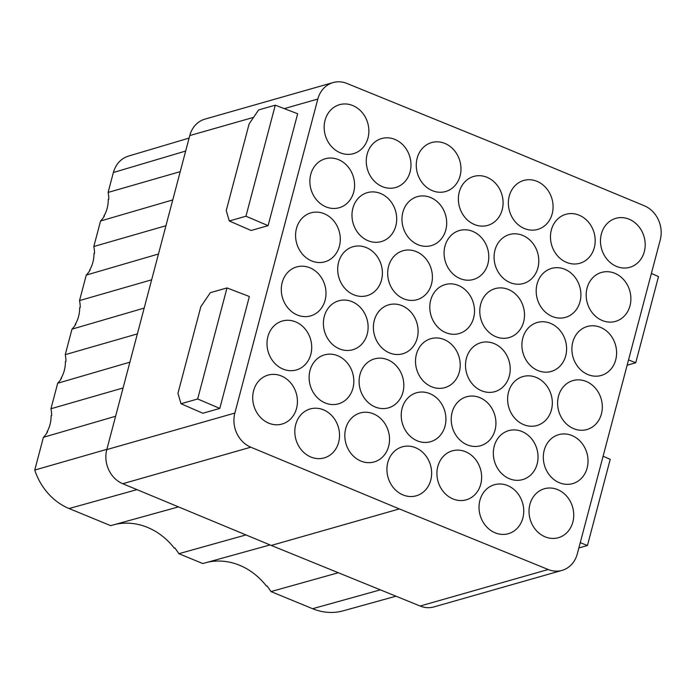 <?xml version="1.0" encoding="UTF-8"?>
<svg xmlns="http://www.w3.org/2000/svg" width="695" height="695" viewBox="0 0 695 695"><rect width="100%" height="100%" fill="white"/><g stroke="black" fill="none" stroke-linecap="round" stroke-linejoin="round"><path stroke-width="1.04" d="M115.605 416.253L43.403 437.32L34.75 470.072A59.622 51.734 74.1 0 0 53.48 498.775A59.622 51.734 74.1 0 0 69.066 508.532L110.696 525.655L178.502 506.89M172.76 199.925L100.558 220.993L93.816 246.508L165.94 225.727M158.469 254.005L86.267 275.072L79.525 300.588L151.649 279.807M144.178 308.085L71.985 329.152L65.243 354.667L137.367 333.887M129.887 362.173L57.694 383.232L50.952 408.747L123.076 387.966M34.75 470.072L106.865 449.326M208.074 562.081A67.658 58.71 -105.9 0 1 208.752 561.934L208.196 562.09A67.667 58.719 -105.9 0 1 239.619 565.287A67.667 58.719 -105.9 0 1 266.402 586.024L266.958 585.876A67.658 58.71 -105.9 0 1 270.981 591.584L312.602 608.707A59.622 51.734 74.1 0 0 329.795 612.425A59.622 51.734 74.1 0 0 343.243 610.809L395.985 596.206M189.092 138.088L128.393 156.114C120.843 158.616 115.83 164.089 113.363 172.516L108.107 192.428A31.484 27.322 -105.9 0 1 108.82 199.248L108.264 199.413A31.492 27.322 -105.9 0 1 103.833 216.197L103.885 216.831M47.06 432.646L47.008 431.969A31.492 27.322 -105.9 0 0 51.109 415.732L51.665 415.575A31.484 27.322 -105.9 0 0 50.952 408.747M338.326 572.741L270.981 591.584M577.284 553.915A26.792 23.256 -105.9 0 1 562.029 570.386A26.792 23.256 -105.9 0 1 548.19 569.509L399.347 508.922L250.808 447.198A26.792 23.256 -105.9 0 1 234.858 413.065L317.823 99.046A26.792 23.256 -105.9 0 1 333.079 82.575A26.792 23.256 -105.9 0 1 346.918 83.443L495.761 144.03L644.3 205.763A26.792 23.256 -105.9 0 1 660.25 239.888L577.284 553.915M333.079 82.575L205.016 119.097A26.792 23.256 74.1 0 0 189.761 135.568L106.795 449.587A26.792 23.256 74.1 0 0 122.746 483.72L271.285 545.445L420.128 606.031A26.792 23.256 74.1 0 0 433.967 606.909L562.029 570.386M245.969 534.924L178.876 553.698L202.801 563.541L270.042 544.932M459.256 192.081A25.454 22.092 74.1 0 0 465.164 217.657A25.454 22.092 74.1 0 0 487.638 225.415A25.454 22.092 74.1 0 0 501.972 194.852A25.454 22.092 74.1 0 0 473.669 176.452A25.454 22.092 74.1 0 0 459.256 192.081M325.043 120.339A25.454 22.092 74.1 0 0 330.95 145.907A25.454 22.092 74.1 0 0 353.416 153.665A25.454 22.092 74.1 0 0 367.759 123.111A25.454 22.092 74.1 0 0 339.455 104.71A25.454 22.092 74.1 0 0 325.043 120.339M601.357 233.989A25.454 22.092 74.1 0 0 607.265 259.556A25.454 22.092 74.1 0 0 629.731 267.323A25.454 22.092 74.1 0 0 644.074 236.76A25.454 22.092 74.1 0 0 615.77 218.36A25.454 22.092 74.1 0 0 601.357 233.989M253.597 390.738A25.454 22.092 74.1 0 0 259.504 416.314A25.454 22.092 74.1 0 0 281.979 424.072A25.454 22.092 74.1 0 0 296.313 393.518A25.454 22.092 74.1 0 0 268.009 375.118A25.454 22.092 74.1 0 0 253.597 390.738M267.888 336.658A25.454 22.092 74.1 0 0 273.795 362.234A25.454 22.092 74.1 0 0 296.261 369.992A25.454 22.092 74.1 0 0 310.604 339.429A25.454 22.092 74.1 0 0 282.3 321.029A25.454 22.092 74.1 0 0 267.888 336.658M282.179 282.578A25.454 22.092 74.1 0 0 288.086 308.154A25.454 22.092 74.1 0 0 310.552 315.912A25.454 22.092 74.1 0 0 324.886 285.35A25.454 22.092 74.1 0 0 296.591 266.95A25.454 22.092 74.1 0 0 282.179 282.578M296.461 228.499A25.454 22.092 74.1 0 0 302.368 254.075A25.454 22.092 74.1 0 0 324.843 261.833A25.454 22.092 74.1 0 0 339.177 231.27A25.454 22.092 74.1 0 0 310.882 212.87A25.454 22.092 74.1 0 0 296.461 228.499M310.752 174.419A25.454 22.092 74.1 0 0 316.659 199.995A25.454 22.092 74.1 0 0 339.134 207.753A25.454 22.092 74.1 0 0 353.468 177.19A25.454 22.092 74.1 0 0 325.164 158.79A25.454 22.092 74.1 0 0 310.752 174.419M345.702 428.624A25.454 22.092 74.1 0 0 351.609 454.2A25.454 22.092 74.1 0 0 374.084 461.958A25.454 22.092 74.1 0 0 388.418 431.395A25.454 22.092 74.1 0 0 360.114 412.995A25.454 22.092 74.1 0 0 345.702 428.624M359.993 374.544A25.454 22.092 74.1 0 0 365.9 400.12A25.454 22.092 74.1 0 0 388.366 407.878A25.454 22.092 74.1 0 0 402.709 377.315A25.454 22.092 74.1 0 0 374.405 358.915A25.454 22.092 74.1 0 0 359.993 374.544M374.284 320.464A25.454 22.092 74.1 0 0 380.191 346.041A25.454 22.092 74.1 0 0 402.657 353.798A25.454 22.092 74.1 0 0 416.991 323.236A25.454 22.092 74.1 0 0 388.696 304.836A25.454 22.092 74.1 0 0 374.284 320.464M388.566 266.385A25.454 22.092 74.1 0 0 394.473 291.952A25.454 22.092 74.1 0 0 416.948 299.719A25.454 22.092 74.1 0 0 431.282 269.156A25.454 22.092 74.1 0 0 402.987 250.756A25.454 22.092 74.1 0 0 388.566 266.385M402.857 212.296A25.454 22.092 74.1 0 0 408.764 237.872A25.454 22.092 74.1 0 0 431.239 245.63A25.454 22.092 74.1 0 0 445.573 215.076A25.454 22.092 74.1 0 0 417.269 196.676A25.454 22.092 74.1 0 0 402.857 212.296M417.148 158.217A25.454 22.092 74.1 0 0 423.055 183.793A25.454 22.092 74.1 0 0 445.521 191.551A25.454 22.092 74.1 0 0 459.864 160.988A25.454 22.092 74.1 0 0 431.56 142.588A25.454 22.092 74.1 0 0 417.148 158.217M437.807 466.51A25.454 22.092 74.1 0 0 443.714 492.086A25.454 22.092 74.1 0 0 466.189 499.844A25.454 22.092 74.1 0 0 480.523 469.281A25.454 22.092 74.1 0 0 452.219 450.881A25.454 22.092 74.1 0 0 437.807 466.51M452.097 412.43A25.454 22.092 74.1 0 0 458.005 437.998A25.454 22.092 74.1 0 0 480.471 445.764A25.454 22.092 74.1 0 0 494.814 415.202A25.454 22.092 74.1 0 0 466.51 396.802A25.454 22.092 74.1 0 0 452.097 412.43M466.388 358.342A25.454 22.092 74.1 0 0 472.296 383.918A25.454 22.092 74.1 0 0 494.762 391.676A25.454 22.092 74.1 0 0 509.096 361.122A25.454 22.092 74.1 0 0 480.801 342.722A25.454 22.092 74.1 0 0 466.388 358.342M480.671 304.262A25.454 22.092 74.1 0 0 486.578 329.838A25.454 22.092 74.1 0 0 509.053 337.596A25.454 22.092 74.1 0 0 523.387 307.034A25.454 22.092 74.1 0 0 495.092 288.642A25.454 22.092 74.1 0 0 480.671 304.262M494.962 250.183A25.454 22.092 74.1 0 0 500.869 275.759A25.454 22.092 74.1 0 0 523.344 283.517A25.454 22.092 74.1 0 0 537.678 252.954A25.454 22.092 74.1 0 0 509.374 234.554A25.454 22.092 74.1 0 0 494.962 250.183M509.253 196.103A25.454 22.092 74.1 0 0 515.16 221.679A25.454 22.092 74.1 0 0 537.626 229.437A25.454 22.092 74.1 0 0 551.969 198.874A25.454 22.092 74.1 0 0 523.665 180.474A25.454 22.092 74.1 0 0 509.253 196.103M529.911 504.388A25.454 22.092 74.1 0 0 535.819 529.964A25.454 22.092 74.1 0 0 558.293 537.721A25.454 22.092 74.1 0 0 572.628 507.168A25.454 22.092 74.1 0 0 544.324 488.767A25.454 22.092 74.1 0 0 529.911 504.388M544.202 450.308A25.454 22.092 74.1 0 0 550.11 475.884A25.454 22.092 74.1 0 0 572.576 483.642A25.454 22.092 74.1 0 0 586.919 453.088A25.454 22.092 74.1 0 0 558.615 434.688A25.454 22.092 74.1 0 0 544.202 450.308M558.493 396.228A25.454 22.092 74.1 0 0 564.401 421.804A25.454 22.092 74.1 0 0 586.867 429.562A25.454 22.092 74.1 0 0 601.201 399A25.454 22.092 74.1 0 0 572.906 380.599A25.454 22.092 74.1 0 0 558.493 396.228M572.776 342.149A25.454 22.092 74.1 0 0 578.683 367.724A25.454 22.092 74.1 0 0 601.158 375.482A25.454 22.092 74.1 0 0 615.492 344.92A25.454 22.092 74.1 0 0 587.197 326.52A25.454 22.092 74.1 0 0 572.776 342.149M587.067 288.069A25.454 22.092 74.1 0 0 592.974 313.645A25.454 22.092 74.1 0 0 615.449 321.403A25.454 22.092 74.1 0 0 629.783 290.84A25.454 22.092 74.1 0 0 601.479 272.44A25.454 22.092 74.1 0 0 587.067 288.069M295.705 424.602A25.454 22.092 74.1 0 0 301.613 450.178A25.454 22.092 74.1 0 0 324.087 457.935A25.454 22.092 74.1 0 0 338.422 427.373A25.454 22.092 74.1 0 0 310.126 408.973A25.454 22.092 74.1 0 0 295.705 424.602M309.996 370.522A25.454 22.092 74.1 0 0 315.904 396.098A25.454 22.092 74.1 0 0 338.378 403.856A25.454 22.092 74.1 0 0 352.713 373.293A25.454 22.092 74.1 0 0 324.409 354.893A25.454 22.092 74.1 0 0 309.996 370.522M324.287 316.442A25.454 22.092 74.1 0 0 330.195 342.01A25.454 22.092 74.1 0 0 352.66 349.776A25.454 22.092 74.1 0 0 367.003 319.214A25.454 22.092 74.1 0 0 338.7 300.813A25.454 22.092 74.1 0 0 324.287 316.442M338.578 262.363A25.454 22.092 74.1 0 0 344.485 287.93A25.454 22.092 74.1 0 0 366.951 295.688A25.454 22.092 74.1 0 0 381.294 265.134A25.454 22.092 74.1 0 0 352.99 246.734A25.454 22.092 74.1 0 0 338.578 262.363M352.86 208.274A25.454 22.092 74.1 0 0 358.776 233.85A25.454 22.092 74.1 0 0 381.242 241.608A25.454 22.092 74.1 0 0 395.577 211.054A25.454 22.092 74.1 0 0 367.281 192.654A25.454 22.092 74.1 0 0 352.86 208.274M367.151 154.194A25.454 22.092 74.1 0 0 373.059 179.77A25.454 22.092 74.1 0 0 395.533 187.528A25.454 22.092 74.1 0 0 409.868 156.966A25.454 22.092 74.1 0 0 381.564 138.566A25.454 22.092 74.1 0 0 367.151 154.194M479.915 500.365A25.454 22.092 74.1 0 0 485.822 525.941A25.454 22.092 74.1 0 0 508.297 533.699A25.454 22.092 74.1 0 0 522.631 503.145A25.454 22.092 74.1 0 0 494.336 484.745A25.454 22.092 74.1 0 0 479.915 500.365M494.206 446.286A25.454 22.092 74.1 0 0 500.113 471.862A25.454 22.092 74.1 0 0 522.588 479.62A25.454 22.092 74.1 0 0 536.922 449.057A25.454 22.092 74.1 0 0 508.618 430.657A25.454 22.092 74.1 0 0 494.206 446.286M508.497 392.206A25.454 22.092 74.1 0 0 514.404 417.782A25.454 22.092 74.1 0 0 536.87 425.54A25.454 22.092 74.1 0 0 551.213 394.977A25.454 22.092 74.1 0 0 522.909 376.577A25.454 22.092 74.1 0 0 508.497 392.206M522.788 338.126A25.454 22.092 74.1 0 0 528.695 363.702A25.454 22.092 74.1 0 0 551.161 371.46A25.454 22.092 74.1 0 0 565.495 340.897A25.454 22.092 74.1 0 0 537.2 322.497A25.454 22.092 74.1 0 0 522.788 338.126M537.07 284.046A25.454 22.092 74.1 0 0 542.977 309.623A25.454 22.092 74.1 0 0 565.452 317.38A25.454 22.092 74.1 0 0 579.786 286.818A25.454 22.092 74.1 0 0 551.491 268.418A25.454 22.092 74.1 0 0 537.07 284.046M551.361 229.967A25.454 22.092 74.1 0 0 557.268 255.534A25.454 22.092 74.1 0 0 579.743 263.292A25.454 22.092 74.1 0 0 594.077 232.738A25.454 22.092 74.1 0 0 565.773 214.338A25.454 22.092 74.1 0 0 551.361 229.967M387.81 462.488A25.454 22.092 74.1 0 0 393.717 488.064A25.454 22.092 74.1 0 0 416.192 495.822A25.454 22.092 74.1 0 0 430.526 465.259A25.454 22.092 74.1 0 0 402.231 446.859A25.454 22.092 74.1 0 0 387.81 462.488M402.101 408.408A25.454 22.092 74.1 0 0 408.008 433.975A25.454 22.092 74.1 0 0 430.483 441.733A25.454 22.092 74.1 0 0 444.817 411.179A25.454 22.092 74.1 0 0 416.514 392.779A25.454 22.092 74.1 0 0 402.101 408.408M416.392 354.32A25.454 22.092 74.1 0 0 422.299 379.896A25.454 22.092 74.1 0 0 444.765 387.654A25.454 22.092 74.1 0 0 459.108 357.1A25.454 22.092 74.1 0 0 430.804 338.7A25.454 22.092 74.1 0 0 416.392 354.32M430.683 300.24A25.454 22.092 74.1 0 0 436.59 325.816A25.454 22.092 74.1 0 0 459.056 333.574A25.454 22.092 74.1 0 0 473.391 303.011A25.454 22.092 74.1 0 0 445.095 284.611A25.454 22.092 74.1 0 0 430.683 300.24M444.965 246.16A25.454 22.092 74.1 0 0 450.873 271.736A25.454 22.092 74.1 0 0 473.347 279.494A25.454 22.092 74.1 0 0 487.682 248.932A25.454 22.092 74.1 0 0 459.386 230.532A25.454 22.092 74.1 0 0 444.965 246.16M115.969 524.195A67.658 58.71 -105.9 0 1 116.647 524.047L116.091 524.204A67.667 58.719 -105.9 0 1 147.514 527.401A67.667 58.719 -105.9 0 1 174.297 548.147L174.853 547.99A67.658 58.71 -105.9 0 1 178.876 553.698M229.289 220.975L226.231 210.576L249.131 123.901L258.627 109.923L275.289 105.18L297.66 113.754L268.096 225.649L251.121 230.488L229.289 220.975L245.952 216.223L268.096 225.649M181.004 403.734L177.946 393.335L200.846 306.66L210.342 292.682L227.004 287.93L249.366 296.513L219.802 408.408L202.836 413.247L181.004 403.734L197.667 398.982L219.802 408.408M47.008 431.969L47.555 431.804A31.484 27.322 -105.9 0 1 43.403 437.32M108.107 192.428L180.231 171.648M100.558 220.993A31.484 27.322 74.1 0 0 104.389 216.032L103.833 216.197M86.267 275.072A31.484 27.322 74.1 0 0 90.098 270.112L89.542 270.277A31.492 27.322 -105.9 0 0 93.981 253.493L94.529 253.328A31.484 27.322 -105.9 0 0 93.816 246.508M71.985 329.152A31.484 27.322 74.1 0 0 75.807 324.2L75.251 324.357A31.492 27.322 -105.9 0 0 79.69 307.572L80.246 307.416A31.484 27.322 -105.9 0 0 79.525 300.588M57.694 383.232A31.484 27.322 74.1 0 0 61.516 378.28L60.969 378.436A31.492 27.322 -105.9 0 0 65.4 361.652L65.956 361.496A31.484 27.322 -105.9 0 0 65.243 354.667M61.021 379.07L60.969 378.436M75.312 324.991L75.251 324.357M89.594 270.911L89.542 270.277M578.848 547.973L587.449 545.514L610.219 459.334L603.095 456.207M587.449 545.514L580.255 542.665M627.142 365.214L635.734 362.764L628.541 359.906M635.734 362.764L658.504 276.575L651.38 273.448M227.004 287.93L197.667 398.982M275.289 105.18L245.952 216.223M136.984 489.636L69.066 508.532M312.602 608.707L380.365 589.846M420.128 606.031L548.19 569.509M271.285 545.445L399.347 508.922M250.808 447.198L122.746 483.72M317.823 99.046L284.264 108.62M253.571 117.368L189.761 135.568M106.795 449.587L234.858 413.065M113.363 172.516L185.669 151.05"/></g></svg>
